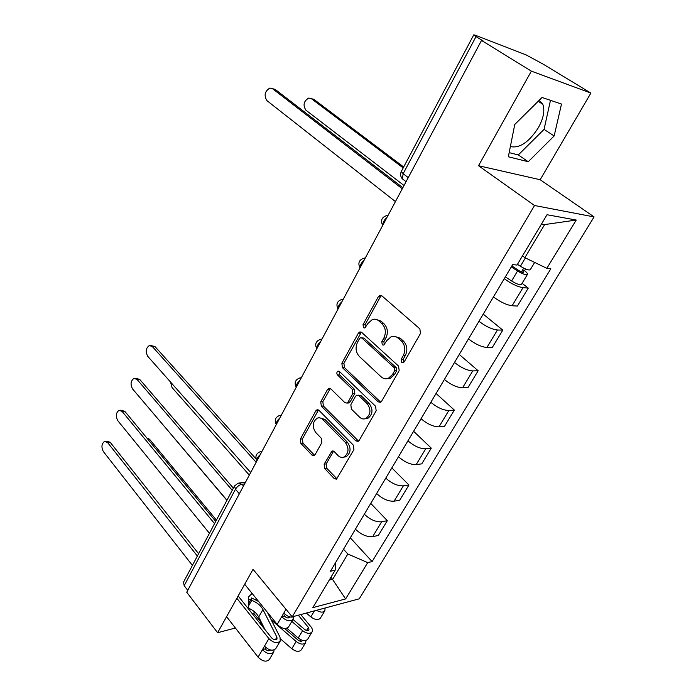 <?xml version="1.0" encoding="UTF-8"?>
<svg xmlns="http://www.w3.org/2000/svg" width="696" height="696" viewBox="0 0 696 696"><rect width="100%" height="100%" fill="white"/><g stroke="black" fill="none" stroke-linecap="round" stroke-linejoin="round"><path stroke-width="1.04" d="M401.653 362.399L403.262 362.738L404.193 361.894L420.488 333.471L419.862 328.869L381.852 295.817L379.825 295.382L378.346 296.696L363.051 324.614L363.451 327.694L364.878 328.016L367.819 323.562L372.308 319.534C374.674 318.768 376.884 319.255 378.92 320.978L381.982 323.718C385.688 327.79 386.315 332.566 383.87 338.038L381.852 341.64L382.261 344.781L383.774 345.112L386.759 340.64L391.187 336.673C393.692 335.837 396.033 336.333 398.19 338.169L401.357 340.996C405.176 345.181 405.829 350.045 403.306 355.569L401.227 359.206L401.653 362.399M539.165 100.32L542.784 104.235C545.029 110.394 543.559 118.216 538.365 127.69C528.943 142.236 519.607 148.526 510.368 146.569M324.136 464.154L324.667 468.512L334.228 478.604L336.49 479.187L353.916 449.607L353.359 445.153L318.968 410.353L316.924 409.831L315.784 410.901L300.341 439.098L300.846 443.361L311.947 455.08L314.061 455.645L315.114 454.653L321.839 442.595L321.308 438.262L315.697 432.46C311.956 426.561 312.487 421.785 317.306 418.139C319.264 417.435 321.108 417.905 322.822 419.558L345.39 442.499C349.27 448.415 348.809 453.253 343.998 457.02C341.866 457.829 339.865 457.324 338.004 455.506L334.228 451.608L332.035 451.043L324.136 464.154L326.207 463.901L326.737 468.251L337.003 478.857M478.526 165.718L540.166 179.733L590.887 93.073L531.361 71.14L478.526 165.718L534.528 205.511L292.233 616.847L253.048 569.311L217.613 632.725L186.737 592.244L481.528 40.429L483.459 41.177L476.029 36.592L403.141 173.73L402.401 178.898L403.593 179.803M531.361 71.14L481.528 40.429M378.137 401.827L380.425 402.349L381.643 401.227L399.173 370.655L398.573 366.096L361.737 332.453L359.702 331.992L358.336 333.219L341.866 363.286L342.415 367.645L378.137 401.827L380.799 402.149M376.171 410.788L359.214 440.359L358.101 441.394L355.821 440.846L321.3 406.099L320.769 401.792L327.546 389.421L328.747 388.316L330.791 388.82L344.764 402.566L346.904 403.088L348.096 401.992L352.776 393.614L352.22 389.203L337.508 374.979C336.481 373.413 336.647 372.125 338.004 371.133L339.43 371.481L375.588 406.281L376.171 410.788M256.598 598.978L255.136 599.413M250.577 599.874L248.315 599.247M590.887 93.073L542.897 63.988L526.08 54.897L475.133 35.157L473.767 34.843L476.029 36.592M540.166 179.733L594.088 216.908L359.267 598.812L292.233 616.847M217.613 632.725L235.396 628.01M260.243 621.424L260.852 621.267M187.746 590.338L184.188 585.684L183.5 582.187L234.517 485.982L235.439 489.253L184.188 585.684M493.455 296.905C500.372 302.029 506.584 304.978 512.091 305.762L523.009 287.674C517.528 286.778 511.282 283.794 504.269 278.704M523.009 287.674L528.273 288.1L522.087 283.315M512.091 305.762L517.389 306.057L528.273 288.1M483.224 314.122L502.799 330.13L497.457 330C491.915 329.365 485.756 326.467 478.961 321.3M468.504 338.891C475.211 344.085 481.345 346.947 486.904 347.478L492.281 347.495L502.799 330.13M459.264 354.455L478.169 370.768L472.749 370.916C467.164 370.524 461.083 367.705 454.497 362.468M444.387 379.477C450.895 384.74 456.941 387.524 462.544 387.82L467.999 387.559L478.169 370.768M436.07 393.484L454.349 410.083L448.859 410.483C443.23 410.318 437.227 407.586 430.841 402.288M421.063 418.74C427.37 424.064 433.347 426.761 438.985 426.839L444.5 426.335L454.349 410.083M413.607 431.285L431.285 448.137L425.735 448.781C420.079 448.824 414.146 446.171 407.952 440.812M398.486 456.733C404.611 462.118 410.501 464.745 416.173 464.606L421.75 463.867L431.285 448.137M391.848 467.903L408.952 484.982L403.349 485.852C397.66 486.095 391.805 483.52 385.784 478.108M376.623 493.534C382.565 498.962 388.385 501.512 394.084 501.19L399.713 500.224L408.952 484.982M370.759 503.399L387.315 520.686L381.66 521.765C375.944 522.2 370.168 519.686 364.321 514.231M355.439 529.178C361.215 534.65 366.966 537.138 372.691 536.625L378.363 535.459L387.315 520.686M522.496 255.884L524.871 257.677L544.637 224.573L541.471 224.042M329.295 580.029L332.801 579.176L347.835 554.016L367.732 562.612L345.625 598.934L312.843 607.625L335.176 570.163L330.435 571.268L512.656 264.584L517.024 265.063L547.021 214.725L576.236 220.049L546.847 268.334L524.871 257.677M367.732 562.612L372.108 561.594L550.841 268.769L546.847 268.334M534.528 205.511L594.088 216.908M528.238 161.724L554.155 135.964L561.498 104.052L542.045 97.466L514.762 124.48L508.341 156.791L528.238 161.724L518.303 154.938L544.054 129.378L550.484 100.328M252.135 613.489L255.449 612.637M252.091 593.41L248.307 597.212L248.315 608.704M331.018 577.141L345.625 598.934M347.835 554.016L343.519 549.248M350.305 537.817L372.108 561.594M335.176 570.163L335.515 562.716M576.236 220.049L544.637 224.573M509.168 152.624L518.303 154.938M544.054 129.378L554.155 135.964M403.671 362.364L403.245 359.18L405.316 355.552C407.839 350.036 407.195 345.19 403.375 341.014L401.357 340.996M394.554 336.368L400.209 338.195L403.375 341.014M375.623 319.29L380.947 321.047L384.018 323.779C387.715 327.842 388.342 332.601 385.897 338.065L383.879 341.658L384.288 344.79M381.582 295.617L380.373 296.818L365.095 324.667L365.426 327.685M361.389 332.192L343.92 363.251L344.468 367.601L380.173 401.705M394.58 370.829L394.162 367.653L361.937 338.073L360.493 337.743L359.554 338.604L357.5 342.328C355.143 347.652 355.743 352.341 359.301 356.413L381.069 376.762C383.287 378.737 385.697 379.268 388.298 378.354L392.422 374.613L394.58 370.829L396.607 370.785L396.189 367.61L394.162 367.653M361.433 337.76L363.973 338.099L396.189 367.61M387.159 378.685L390.325 378.285L394.441 374.561L392.422 374.613M396.607 370.785L394.441 374.561M330.356 388.481L322.84 401.679L323.37 405.986L358.553 441.134M347.348 402.845L348.966 402.967L350.149 401.87L354.829 393.518L354.273 389.116L339.57 374.926L337.508 374.979M339.457 371.507L339.57 374.926M359.615 417.182C361.476 418.914 363.486 419.392 365.644 418.6C370.768 414.703 371.299 409.753 367.244 403.732L358.918 395.685L356.743 395.171L355.534 396.285L350.827 404.672L351.384 409.083L359.615 417.182M365.104 418.792L367.688 418.453C372.804 414.564 373.343 409.613 369.289 403.619L367.244 403.732M357.953 395.111L360.972 395.58L369.289 403.619M333.601 451.13L326.207 463.901M343.667 457.15L346.06 456.785C350.862 453.026 351.332 448.198 347.452 442.291L345.39 442.499M319.716 417.87L324.893 419.41L347.452 442.291M318.498 409.988L302.412 438.906L302.925 443.161L314.592 455.306M511.838 265.959L518.955 270.605C521.426 272.101 523.009 272.641 523.697 272.24L522.313 270.466L524.549 270.692C526.768 272.423 527.733 273.659 527.455 274.407L521.478 284.325C520.016 285.212 516.719 284.099 511.595 280.984L505.357 276.877M511.29 266.89L517.563 270.996C522.722 274.111 526.019 275.251 527.455 274.407M523.705 268.151L521.435 271.927M403.193 167.927L311.416 98.701L308.789 98.049C303.708 101.059 302.743 105.096 305.892 110.159L404.028 185.501M517.459 264.332L520.399 266.255C525.567 269.369 528.864 270.518 530.291 269.691L534.667 262.427M311.364 98.658L313.844 99.328L403.68 167.005M525.567 269.013L524.549 270.692M272.58 88.714L275.155 89.375L402.845 187.711M402.279 188.773L272.527 88.697L269.883 88.053C264.767 91.219 263.793 95.422 266.959 100.659L395.432 201.596M170.546 382.06L172.06 387.576L249.316 475.098M320.03 609.365L321.465 608.983M306.318 613.054L310.834 616.908C315.07 619.945 318.237 620.371 320.36 618.178L324.841 610.74L325.075 608.469M316.506 610.314C320.386 612.55 323.161 612.697 324.841 610.74M156.591 417.252L226.896 500.354M323.144 608.53L326.702 607.573M284.664 628.523L297.984 640.059C299.985 641.512 301.499 641.695 302.534 640.607L302.63 640.407M267.803 613.124L270.77 616.482M271.231 619.858L296.148 641.477C300.315 644.505 303.482 644.888 305.64 642.625L305.962 640.477M280.601 638.963L291.807 648.742C295.957 651.76 299.115 652.135 301.281 649.846L305.64 642.625M298.288 615.221L308.38 627.374L308.981 629.871C307.954 630.941 306.431 630.759 304.422 629.297L292.981 619.466M286.917 628.262L298.21 638.032C302.386 641.06 305.553 641.442 307.702 639.198L312.095 631.898C312.843 630.419 312.417 628.679 310.834 626.678L300.75 614.551M291.824 621.424L302.595 630.698C306.788 633.725 309.955 634.126 312.095 631.898M146.856 438.019L149.518 439.22L216.43 520.086M150.858 345.547L154.973 346.556L256.05 458.916M256.163 462.283L152.32 346.547L149.309 345.547C145.829 348.148 145.316 351.741 147.761 356.326L250.682 472.54M135.389 378.32L139.652 379.337L233.369 488.148M232.238 490.28L136.999 379.407L133.98 378.354C130.674 380.877 130.204 384.41 132.562 388.925L226.966 500.215M294.869 616.134C291.668 618.118 287.979 617.091 283.82 613.063L286.012 609.304M289.928 616.952L289.806 617.248C288.37 618.492 286.552 618.083 284.342 616.012L285.23 614.49M120.347 410.222L124.741 411.249L215.734 521.4M293.364 617.021L293.077 619.301C290.093 621.902 286.3 621.041 281.68 616.717L283.82 613.063M293.077 619.301L288.562 626.957C285.56 629.584 281.776 628.74 277.182 624.416L244.688 584.266M214.551 523.636L122.087 411.388L119.059 410.283C115.927 412.745 115.492 416.199 117.772 420.662L209.435 533.284M284.342 616.012L281.68 616.717L277.182 624.416M238.154 595.959L271.562 637.841C273.745 639.911 275.555 640.303 276.999 639.015L276.895 637.144L262.957 609.557C260.617 605.355 256.859 602.31 251.682 600.396L251.665 597.96L258.66 601.518M265.011 629.628L258.703 616.961L262.957 609.557M248.315 606.355L251.682 600.396M248.315 608.104C253.118 610.079 256.58 613.028 258.703 616.961M248.315 603.884L251.665 597.96M267.394 612.315L280.01 637.153L280.236 641.06C277.217 643.748 273.441 642.921 268.9 638.597L236.849 598.299M280.236 641.06L275.807 648.568C272.78 651.282 269.004 650.473 264.497 646.14L268.9 638.597M270.535 650.003L270.509 650.047C269.056 651.36 267.247 650.977 265.089 648.898L265.872 647.567M105.714 441.29L107.193 441.177L110.22 442.325L198.604 553.703M253.509 613.133L259.773 620.475L263.184 627.331M274.102 649.933L273.728 652.091C270.692 654.814 266.925 654.014 262.427 649.681L264.497 646.14M273.728 652.091L269.343 659.512C266.298 662.27 262.54 661.478 258.068 657.146L226.583 616.673M197.368 556.026L107.576 442.534L104.548 441.377C101.555 443.77 101.164 447.171 103.365 451.565L192.4 565.404M265.089 648.898L262.427 649.681L258.068 657.146M244.6 483.92L241.982 484.259C239.311 484.851 237.136 486.521 235.439 489.253L239.337 493.768M243.496 485.991L241.982 484.259L238.241 483.094L234.517 485.982M394.084 501.19L403.349 485.852M416.173 464.606L425.735 448.781M438.985 426.839L448.859 410.483M462.544 387.82L472.749 370.916M486.904 347.478L497.457 330M372.691 536.625L381.66 521.765M386.872 217.622C384.175 219.91 382.852 222.389 382.896 225.06M382.687 225.443C380.294 220.371 381.782 217.039 387.141 215.447L388.116 215.29M364.008 260.417C361.346 262.697 360.067 265.098 360.163 267.612M341.893 301.812C339.265 304.074 338.021 306.397 338.178 308.772M320.491 341.866C317.898 344.111 316.697 346.356 316.897 348.6M299.776 380.651C297.209 382.878 296.044 385.053 296.287 387.176M279.705 418.218C277.165 420.428 276.042 422.542 276.329 424.543M260.252 454.627C257.746 456.828 256.65 458.873 256.972 460.761M360.006 267.908C357.657 263.01 359.058 259.747 364.208 258.103L365.339 257.929M338.056 308.989C335.759 304.256 337.09 301.046 342.049 299.358L343.302 299.176M316.81 348.757C314.566 344.163 315.836 341.005 320.612 339.283L321.978 339.091M296.235 387.28C294.034 382.809 295.252 379.694 299.872 377.937L301.325 377.745M276.295 424.603C274.146 420.245 275.32 417.174 279.792 415.381L281.315 415.199M256.963 460.787C254.867 456.532 255.998 453.496 260.348 451.678L261.922 451.495M408.248 177.611L403.141 173.73L401.322 171.451C400.087 174.131 400.444 176.61 402.401 178.898L406.064 181.691M405.316 355.552L403.306 355.569M400.209 338.195L398.19 338.169M383.879 341.658L381.852 341.64M385.897 338.065L383.87 338.038M384.018 323.779L381.982 323.718M380.947 321.047L378.92 320.978M365.095 324.667L363.051 324.614M380.373 296.818L378.346 296.696M403.245 359.18L401.227 359.206M344.468 367.601L342.415 367.645M343.92 363.251L341.866 363.286M360.38 333.254L358.336 333.219M363.973 338.099L361.937 338.073M357.875 440.638L355.821 440.846M323.37 405.986L321.3 406.099M322.84 401.679L320.769 401.792M329.617 389.334L327.546 389.421M350.149 401.87L348.096 401.992M354.829 393.518L352.776 393.614M354.273 389.116L352.22 389.203M360.972 395.58L358.918 395.685M333.027 451.826L330.965 452.052M324.893 419.41L322.822 419.558M314.026 454.853L311.947 455.08M302.925 443.161L300.846 443.361M302.412 438.906L300.341 439.098M317.855 410.77L315.784 410.901M336.29 478.317L334.228 478.604M326.737 468.251L324.667 468.512M517.563 270.996L511.595 280.984M525.384 257.92L520.399 266.255M313.844 99.328L311.416 98.701M272.527 88.697L275.155 89.375M314.444 610.87L310.834 616.908M300.933 639.789L300.089 641.199M296.148 641.477L291.807 648.742M308.38 627.374L306.536 630.445M302.595 630.698L298.21 638.032M149.518 439.22L147.952 439.341M152.32 346.547L154.973 346.556M136.999 379.407L139.652 379.337M288.153 617.987L288.944 616.647M122.087 411.388L124.741 411.249M275.338 639.798L276.895 637.144M268.847 650.847L269.517 649.699M107.576 442.534L110.22 442.325M542.784 104.235L538.165 101.303M239.694 482.902L245.54 482.163M401.322 171.451L473.767 34.843M381.321 295.478L379.825 295.382M361.05 332.018L359.702 331.992M390.325 378.285L388.298 378.354M329.878 388.264L328.747 388.316M348.966 402.967L346.904 403.088M338.839 371.116L338.004 371.133M367.688 418.453L365.644 418.6M333.045 450.938L332.035 451.043M346.06 456.785L343.998 457.02M317.976 409.77L316.924 409.831"/></g></svg>
